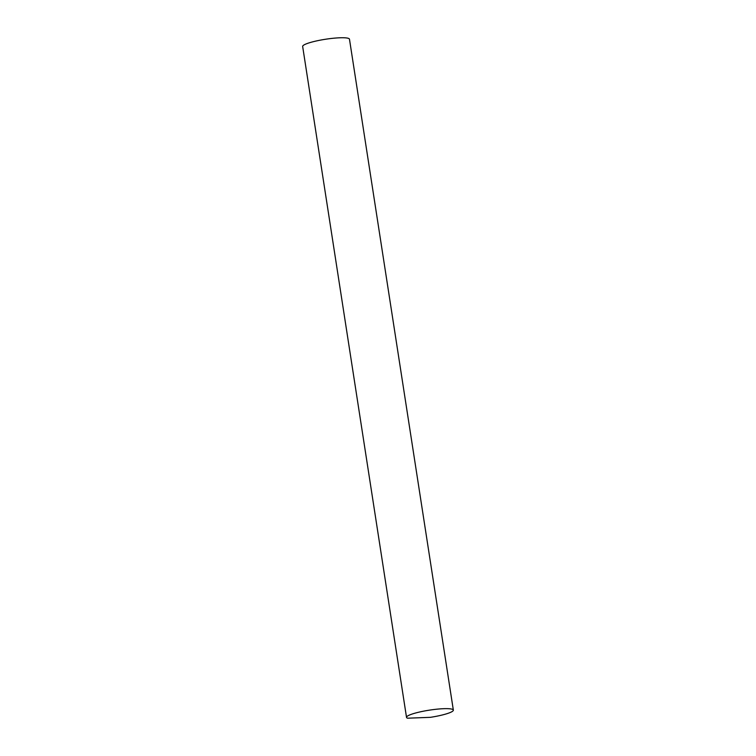 <?xml version="1.0" encoding="UTF-8"?>
<svg xmlns="http://www.w3.org/2000/svg" width="756" height="756" viewBox="0 0 756 756"><rect width="100%" height="100%" fill="white"/><g stroke="black" fill="none" stroke-linecap="round" stroke-linejoin="round"><path stroke-width="1.13" d="M448.913 713.021A23.691 3.629 -8.8 0 1 430.4 717.331L407.55 718.2A23.691 3.629 -8.8 0 1 406.52 717.359A23.691 3.629 -8.8 0 1 410.952 714.458A23.691 3.629 -8.8 0 1 436.873 709.185A23.691 3.629 -8.8 0 1 453.345 710.111A23.691 3.629 -8.8 0 1 448.913 713.021M406.52 717.359L302.655 46.456A23.691 3.629 -8.8 0 1 307.087 43.555A23.691 3.629 -8.8 0 1 333.009 38.282A23.691 3.629 -8.8 0 1 349.48 39.208L453.345 710.111"/></g></svg>
